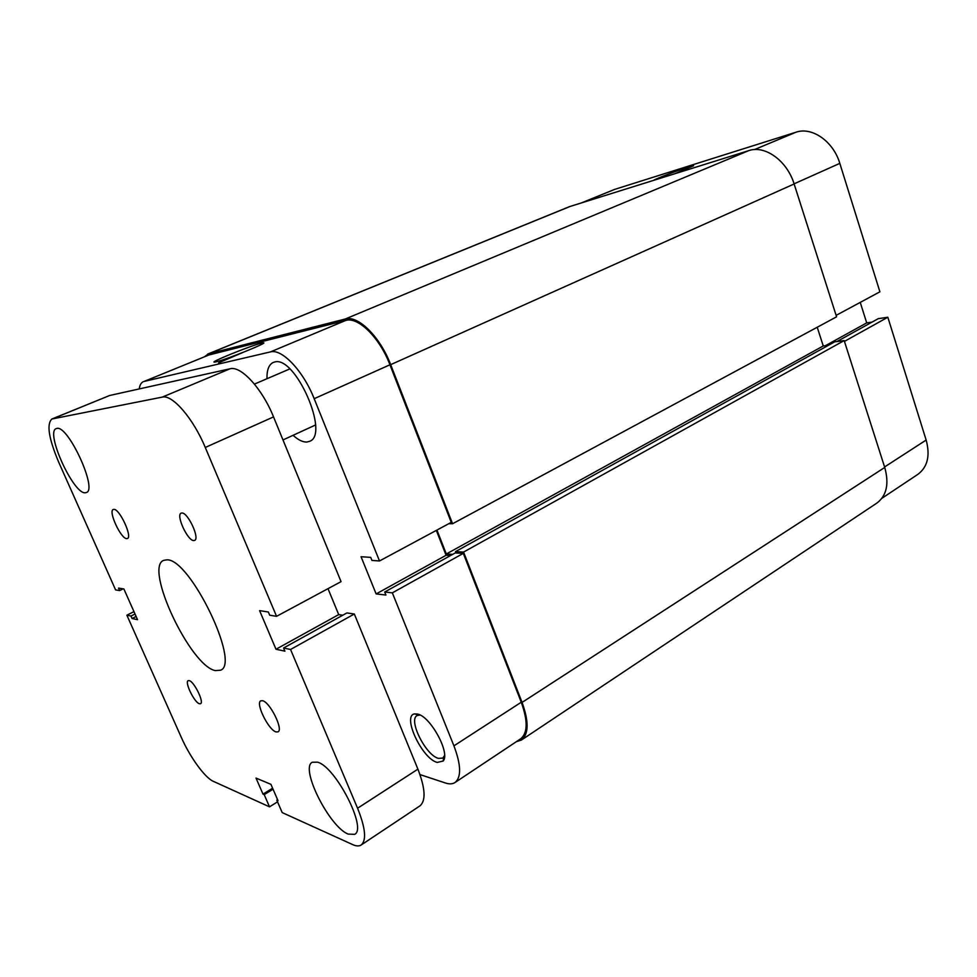 <?xml version="1.0" encoding="UTF-8"?>
<svg xmlns="http://www.w3.org/2000/svg" width="977" height="977" viewBox="0 0 977 977"><rect width="100%" height="100%" fill="white"/><g stroke="black" fill="none" stroke-linecap="round" stroke-linejoin="round"><path stroke-width="1.47" d="M653.662 180.318C655.616 178.815 677.513 170.462 688.126 167.165L693.597 165.736L675.119 173.613M836.129 315.363L879.898 291.818L839.817 163.367L794.081 183.835M884.576 466.969L926.147 440.053L887.824 317.244L878.262 318.661L836.935 341.547M926.147 440.053C930.336 455.636 927.588 467.067 917.891 474.333L881.926 498.282M581.694 202.789L614.618 189.404L582.255 202.605M754.464 149.579L796.035 132.2L614.618 189.404M796.035 132.2C812.009 126.546 833.381 141.396 839.817 163.367M872.034 322.105L866.709 322.886L860.248 302.394M844.433 341.388L887.824 317.244M825.492 345.663L866.709 322.886M437.207 762.426C421.966 758.726 401.742 715.237 414.712 713.906L417.558 714.065C430.356 716.19 450.58 753.255 443.155 761.034L437.207 762.426M420.061 715.03L417.081 715.567C408.032 719.866 425.789 755.416 438.465 758.384L442.752 758.091L444.547 755.575M216.186 361.808L215.416 361.978C205.158 364.128 249.99 345.834 261.311 343.196L263.167 342.842C270.165 341.865 226.334 359.597 216.186 361.808M242.931 352.441L218.555 362.882M293.088 435.302C298.303 440.053 302.943 442.276 307.01 442.007L309.514 441.348C330.189 434.875 295.213 355.03 274.525 362.052L273.218 362.467C268.858 364.568 266.782 369.978 266.99 378.71M453.926 745.842L392.339 592.856L463.318 553.373L521.254 702.243C527.959 720.879 527.763 733.068 520.668 738.807L455.001 782.528C461.474 777.179 461.107 764.942 453.926 745.842L521.254 702.243M144.107 381.433L208.956 354.969L144.107 381.433L270.409 351.915L345.773 320.419L208.956 354.969M345.773 320.419C358.156 316.487 379.748 337.737 389.933 364.787L451.252 522.365L379.503 560.969L371.944 560.432L370.698 557.366L361.05 556.731L376.133 593.931L385.915 595.042L384.694 592.013L392.339 592.856M436.34 530.401L446.086 555.278L450.556 555.534M384.694 592.013L455.258 552.933L463.318 553.373M419.976 774.578L445.585 783.041C449.408 784.287 452.546 784.116 455.001 782.528M379.503 560.969L314.179 398.701C303.261 370.845 281.877 348.41 270.409 351.915M143.375 381.665C141.152 382.63 139.784 385.048 139.235 388.931M446.086 555.278L376.133 593.931M417.545 714.065L416.764 714.553M204.62 356.678L208.48 353.833L345.223 319.015C357.948 314.936 380.175 336.796 390.678 364.653L452.571 523.745L448.834 523.672M207.674 354.101L569.444 206.66L748.797 150.617C765.003 144.901 787.144 160.802 794.13 183.981L836.581 316.817L452.571 523.745M828.52 345.26L823.257 345.956L446.318 553.996L436.939 530.071M823.257 345.956L817.212 327.246M452.681 554.362L446.318 553.996M455.502 551.626L463.574 552.066L844.177 340.582L834.676 341.852L455.502 551.626L456.027 552.97M463.574 552.066L522.072 702.414C528.96 721.576 528.765 734.118 521.474 740.016L516.357 741.677M844.177 340.582L884.735 467.446C889.278 483.81 886.664 495.681 876.894 503.07L521.474 740.016M113.845 509.371L113.247 509.493C108.02 511.056 120.953 538.974 126.717 538.632L127.425 538.51C132.713 537.045 119.475 508.602 113.845 509.371M262.618 700.729L260.798 700.814C255.241 703.025 268.48 730.014 276.027 731.907L278.018 731.858C283.623 729.709 270.006 702.17 262.618 700.729M189.22 680.615L188.182 680.651C184.384 681.995 194.399 702.573 199.406 703.745L200.541 703.721C204.364 702.426 194.154 681.543 189.22 680.615M181.893 512.998L181.148 513.145C175.689 514.928 187.633 540.892 193.751 540.574L194.606 540.415C200.114 538.706 187.889 512.314 181.893 512.998M56.813 428.451L56.251 428.61C44.942 431.834 73.531 494.606 85.329 492.762L86.367 492.53C97.956 489.831 67.975 424.568 56.813 428.451M317.635 762.182L312.286 762.243C299.744 767.91 329.334 826.982 348.227 834.102L354.627 834.334C367.462 828.875 335.697 766.872 317.635 762.182M167.006 559.833L163.623 560.371C143.998 567.649 190.295 665.887 215.221 670.576L220.497 670.234C240.892 663.994 190.026 558.624 167.006 559.833M273.536 416.898L341.058 581.645L276.564 616.328L205.268 447.466L273.536 416.898C262.227 388.602 240.977 365.52 230.035 368.793L109.705 395.477L51.915 418.999C46.444 423.994 48.679 438.331 58.62 461.999L115.604 589.913L119.634 590.572L123.151 588.838M205.268 447.466C193.287 418.437 172.306 394.256 162.316 397.102L51.915 418.999M119.634 590.572L118.535 588.093L123.884 588.96L137.537 619.674L132.066 618.514L136.108 616.463M133.959 611.626L126.876 615.205L130.979 616.06L135.021 614.02M130.979 616.06L132.066 618.514M126.876 615.205L181.246 737.244C189.904 756.98 204.901 777.753 213.304 781.319L269.518 806.843L277.529 801.861M269.518 806.843L264.193 794.619L273.035 789.196M264.193 794.619L262.996 794.106L272.607 788.207M262.996 794.106L256.011 778.083L270.922 784.336L278.03 800.7L276.796 800.163L277.59 799.662M361.197 844.983L419.915 805.891C426.021 800.761 425.361 788.512 417.912 769.155L354.321 614.008L290.548 649.473L357.57 808.235C365.471 827.995 366.68 840.244 361.197 844.983C359.084 846.338 356.263 846.216 352.709 844.616L282.206 812.595L276.796 800.163M354.321 614.008L346.908 612.933L283.574 648.02L284.905 651.158L275.99 649.253L338.701 614.618L342.793 615.217M290.548 649.473L283.574 648.02M328.003 588.667L338.701 614.618M276.564 616.328L269.701 615.205L268.345 612.017L259.601 610.625L275.99 649.253M389.933 364.787L314.179 398.701M748.797 150.617L345.223 319.015M570.544 206.269L208.48 353.833M794.13 183.981L390.678 364.653M884.735 467.446L522.072 702.414M52.538 418.815L109.705 395.477M162.316 397.102L230.035 368.793M357.57 808.235L417.912 769.155M418.388 715.066L414.712 713.906M444.486 756.967L443.729 757.468M262.825 343.66L263.167 342.842M443.778 757.114L443.155 761.034M315.498 424.995L282.976 439.955M289.766 368.94L254.447 384.095"/></g></svg>
